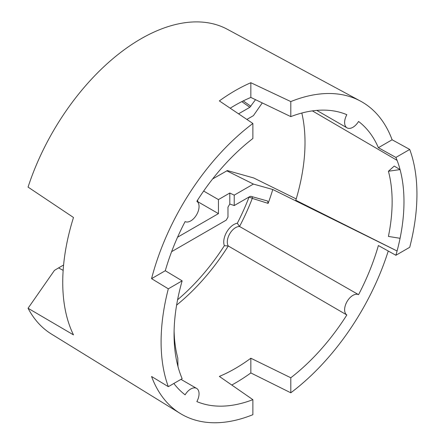 <?xml version="1.0" encoding="UTF-8"?>
<svg xmlns="http://www.w3.org/2000/svg" width="445" height="445" viewBox="0 0 445 445"><rect width="100%" height="100%" fill="white"/><g stroke="black" fill="none" stroke-linecap="round" stroke-linejoin="round"><path stroke-width="0.67" d="M392.112 139.775L409.728 149.448L395.889 157.435L378.384 147.701L392.112 139.775A180.336 104.119 120 0 0 360.489 101.11L227.395 29.309A175.975 101.599 120 0 0 28.057 187.095L73.492 217.483A177.555 102.511 120 0 0 62.739 282.386A177.555 102.511 120 0 0 73.492 334.874L28.057 308.257L54.429 270.404L58.568 267.907L63.157 270.365M28.057 308.257A175.975 101.599 120 0 0 51.448 334.061L180.181 413.427A180.336 104.119 120 0 0 252.877 414.69L252.877 399.66A162.152 93.622 120 0 1 196.835 401.585A11.731 6.775 -60 0 0 196.623 388.407A11.731 6.775 -60 0 0 185.109 394.815A162.152 93.622 120 0 1 173.856 383.468M212.599 178.973L227.345 170.569L253.717 177.967L296.214 198.921M171.62 251.664L226.221 220.136L227.974 217.104L227.974 207.125L229.804 204.044L229.804 193.03L218.439 199.594L218.439 213.622L197.658 201.624L197.658 200M177.555 237.224L218.439 213.622M226.761 170.797L253.405 184.074L272.779 189.509L397.079 250.986L295.808 200.272A165.067 95.302 120 0 0 301.816 113.036M203.649 191.061L218.439 199.594M267.656 201.034L250.891 196.328L249.845 196.534L234.22 205.551L234.22 195.149L253.405 184.074M234.22 195.149L229.804 193.03M267.629 201.023L268.118 203.387A159.61 92.154 -60 0 0 272.779 189.509M234.22 205.551L229.804 204.044M252.265 196.712A2.514 1.491 -72.3 0 1 252.287 198.381A2.514 0.54 21 0 0 248.994 197.246A156.746 90.496 -60 0 1 237.313 223.257L239.56 226.499L358.564 294.668A162.152 93.622 120 0 0 378.384 245.54L395.889 255.274A162.581 93.867 -60 0 0 397.079 250.986A162.581 93.867 120 0 0 400.066 238.303A162.581 93.867 -60 0 0 400.066 169.59A162.581 93.867 120 0 0 397.079 160.356L312.368 110.883M239.543 226.488A159.26 91.948 -60 0 0 252.287 198.381L268.118 203.387M65.231 309.681L65.137 309.208M168.316 288.822A180.909 104.453 -60 0 0 161.096 341.91A180.909 104.453 120 0 0 168.316 386.666L182.15 378.678A162.581 93.867 -60 0 1 180.965 375.758A162.581 93.867 -60 0 1 177.978 366.524A162.581 93.867 120 0 1 174.062 334.429A162.581 93.867 120 0 1 177.978 297.811A162.581 93.867 -60 0 1 180.965 285.128A162.581 93.867 -60 0 1 182.15 280.834L168.316 288.822L151.561 278.653L165.29 270.727L182.15 280.834M388.418 171.242L394.242 166.08L400.066 169.59L388.418 171.242A154.198 89.028 120 0 1 388.418 236.417L400.066 238.303M262.283 102.912L253.405 115.656L246.875 119.427M255.513 99.669L249.845 107.306L238.559 113.82M395.889 157.435A162.581 93.867 -60 0 1 397.079 160.356M378.384 147.701A162.152 93.622 120 0 0 358.564 121.457A11.731 6.775 -60 0 1 347.05 127.865A11.731 6.775 -60 0 1 346.839 114.688A162.152 93.622 120 0 0 290.796 116.612L250.846 97.438A161.246 93.1 120 0 0 230.215 108.207M250.846 97.438L250.846 82.72A179.113 103.412 120 0 0 219.352 100.904L252.877 123.471L252.877 138.506A162.152 93.622 120 0 0 196.835 201.296A11.731 6.775 -60 0 1 196.623 214.713A11.731 6.775 -60 0 1 185.109 221.599A162.152 93.622 120 0 0 165.29 270.727M180.181 413.427A180.336 104.119 120 0 1 151.561 376.498L168.316 386.666M231.778 385.042A179.113 103.412 120 0 0 250.846 372.943L290.796 392.796A180.336 104.119 120 0 0 388.251 251.03M395.889 255.274L409.728 247.287A180.909 104.453 120 0 0 416.943 194.198A180.909 104.453 -60 0 0 409.728 149.448M58.568 267.907L63.596 265.003M360.489 101.11A180.336 104.119 120 0 0 290.796 101.577L290.796 116.612M250.846 82.72L290.796 101.577M252.877 123.471A180.336 104.119 120 0 0 151.561 278.653M239.577 226.511A11.731 6.775 120 0 0 229.726 233.825A11.731 6.775 120 0 0 228.318 246.013L346.839 314.977A162.152 93.622 120 0 1 290.796 377.766L250.846 358.231A161.246 93.1 120 0 1 219.352 376.414L252.877 399.66M346.839 314.977A11.731 6.775 -60 0 1 347.05 301.56A11.731 6.775 -60 0 1 358.564 294.668M290.796 377.766L290.796 392.796M250.846 372.943L250.846 358.231M228.302 246.002L224.369 245.679A156.746 90.496 -60 0 1 177.588 299.746M174.101 330.941A154.198 89.028 -60 0 0 177.778 358.03L177.978 366.524M248.733 197.174L248.994 197.246A2.514 2.03 105.7 0 1 249.172 196.918M237.313 223.257A14.246 8.227 120 0 0 226.694 232.073A14.246 8.227 120 0 0 224.369 245.679M243.237 100.904L250.891 106.305M241.802 101.627L249.845 107.306M228.285 245.99A159.26 91.948 -60 0 1 176.62 305.103M180.965 379.363L196.623 388.407M316.773 110.382L347.05 127.865"/></g></svg>
